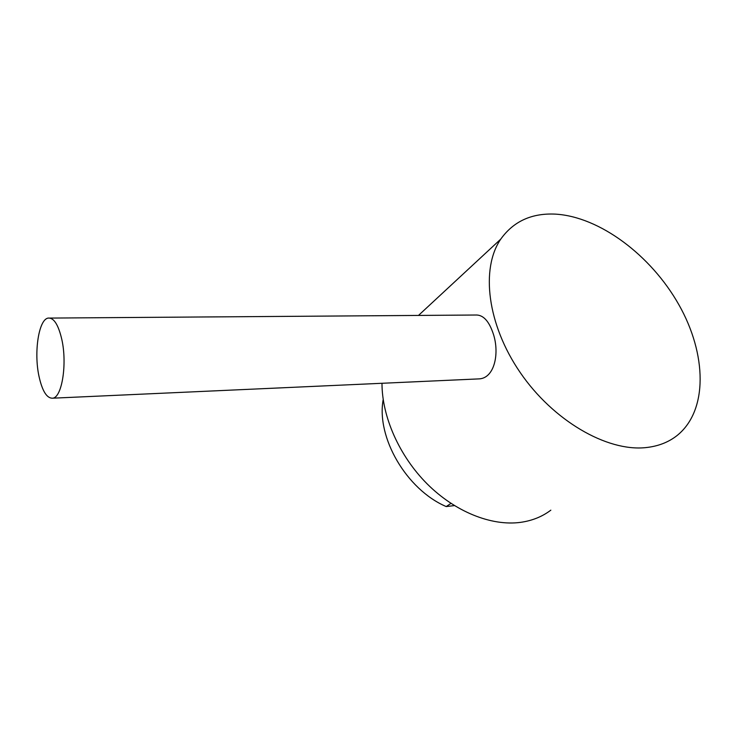 <?xml version="1.0" encoding="UTF-8"?>
<svg xmlns="http://www.w3.org/2000/svg" width="737" height="737" viewBox="0 0 737 737"><rect width="100%" height="100%" fill="white"/><g stroke="black" fill="none" stroke-linecap="round" stroke-linejoin="round"><path stroke-width="1.11" d="M38.941 376.054C42.258 391.163 46.873 398.533 52.806 398.183C61.972 397.354 67.353 363.848 61.807 339.407C58.352 324.676 53.81 317.564 48.163 318.089C38.739 319.324 33.773 352.175 38.941 376.054M52.806 398.183L479.529 378.864C495.153 377.694 500.018 351.365 492.611 331.917C488.345 320.208 482.606 314.579 475.402 315.021L49.996 318.071M550.843 510.161C542.248 516.674 532.132 520.737 520.506 522.367C491.422 526.292 455.098 511.81 427.128 483.868C399.205 455.871 381.95 416.635 381.987 383.277M645.704 447.617C606.726 451.726 552.99 420.514 520.156 372.452C487.185 324.437 480.552 268.554 500.745 239.138C513.532 221.275 531.81 212.938 555.587 214.135C599.66 216.789 650.937 255.251 678.841 304.667C706.838 353.953 708.275 410.776 676.888 435.678C668.302 442.384 657.901 446.364 645.704 447.617M454.388 505.591L446.207 506.568C406.419 489.571 376.156 437.271 383.194 399.565M450.952 503.389L446.207 506.568M418.478 315.436L500.745 239.138"/></g></svg>
